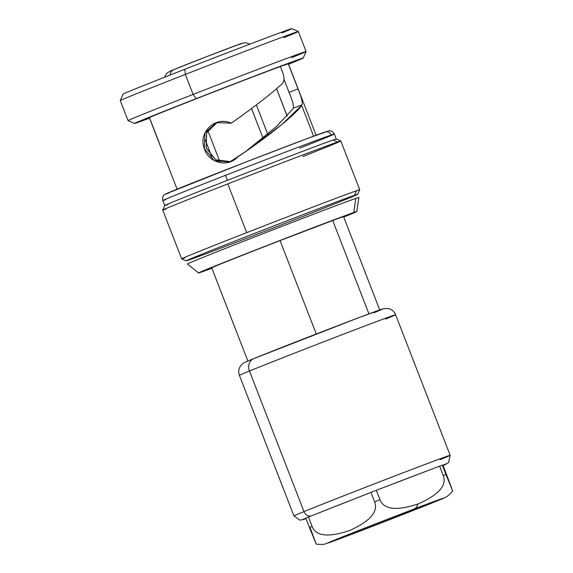 <?xml version="1.0" encoding="UTF-8"?>
<svg xmlns="http://www.w3.org/2000/svg" width="573" height="573" viewBox="0 0 573 573"><rect width="100%" height="100%" fill="white"/><g stroke="black" fill="none" stroke-linecap="round" stroke-linejoin="round"><path stroke-width="0.86" d="M440.1 459.646A83.773 0.795 158.8 0 0 450.149 455.327A83.773 0.795 158.8 0 0 391.71 477.166A83.773 0.795 158.8 0 0 303.984 511.596L249.456 371.018A83.773 0.795 -21.2 0 1 337.182 336.587A83.773 0.795 -21.2 0 1 395.621 314.742A83.773 0.795 158.8 0 0 337.182 336.587A83.773 0.795 158.8 0 0 249.456 371.018L303.984 511.596A83.773 0.795 158.8 0 0 293.935 515.915A83.773 0.795 -21.2 0 1 303.984 511.596A83.773 0.795 -21.2 0 1 391.71 477.166A83.773 0.795 -21.2 0 1 450.149 455.327L395.621 314.742C394.181 311.361 391.681 309.284 388.107 308.496L383.602 308.654L359.078 317.571L253.832 358.591A10.056 8.738 -112.2 0 1 253.989 358.526A73.724 0.702 -21.2 0 1 347.603 321.933A73.724 0.702 -21.2 0 1 373.768 312.808M253.989 358.526A10.056 8.738 67.8 0 0 253.832 358.591C244.836 362.351 244.614 362.222 242.264 364.034L240.739 365.653C238.633 368.647 238.189 371.87 239.407 375.336A83.773 0.795 -21.2 0 1 249.456 371.018A10.056 8.738 -112.2 0 1 253.832 358.591A10.056 8.738 67.8 0 0 249.456 371.018A83.773 0.795 158.8 0 0 239.407 375.336L293.935 515.915L300.001 520.198L306.025 518.651A77.076 0.731 158.8 0 1 305.867 518.243M247.959 361.234L211.724 267.827A70.708 0.673 -21.2 0 1 280.047 240.61L316.267 333.987L280.047 240.61L332.734 220.498A70.708 0.673 -21.2 0 1 343.564 216.687L379.799 310.1M368.948 313.861L332.734 220.498L368.948 313.861M287.202 116.068L276.594 88.722M205.062 139.418L211.809 156.816M219.853 161.572L207.777 130.436M251.54 108.548L262.993 138.086M267.727 134.168L256.375 104.902M276.558 88.758L287.166 116.111M385.572 319.061A83.773 0.795 158.8 0 0 395.621 314.742M450.149 455.327L448.552 462.583L442.972 465.541A77.076 0.731 158.8 0 0 442.485 465.24M427.508 470.77A77.076 0.731 158.8 0 0 388.408 485.689M359.006 497.099A77.076 0.731 158.8 0 0 320.393 512.326M311.089 515.994A6.704 5.83 -112.2 0 1 303.984 511.596A6.704 5.83 67.8 0 0 311.089 515.994M239.235 44.544A38.871 0.365 158.8 0 0 221.952 50.739A38.871 0.365 158.8 0 0 174.335 69.369A38.871 0.365 -21.2 0 1 221.952 50.739A38.871 0.365 -21.2 0 1 239.235 44.544M170.009 75.084A8.38 7.284 -112.2 0 1 174.199 69.419A8.38 7.284 -112.2 0 1 174.335 69.369A8.38 7.284 67.8 0 0 174.199 69.419A8.38 7.284 67.8 0 0 170.009 75.084M343.728 217.103A84.825 0.802 158.8 0 0 356.735 211.587A84.825 0.802 158.8 0 1 343.728 217.103A84.783 0.802 158.8 0 0 316.432 226.464A84.783 0.802 158.8 0 0 219.688 264.146A84.783 0.802 158.8 0 0 211.888 268.243A84.825 0.802 158.8 0 1 201.481 272.032L201.481 272.032A84.825 0.802 158.8 0 0 211.888 268.243M282.016 32.905A90.477 0.86 158.8 0 0 273.185 35.318A90.477 0.86 158.8 0 0 184.778 69.297L185.337 74.418A95.505 0.902 -21.2 0 1 298.347 31.522A95.505 0.902 158.8 0 0 185.337 74.418L193.094 94.416L185.337 74.418A95.505 0.902 158.8 0 0 120.266 100.59A95.505 0.902 -21.2 0 1 185.337 74.418L184.778 69.297A90.477 0.86 -21.2 0 1 291.836 28.65L298.34 31.515A95.505 0.902 158.8 0 1 283.864 37.675M291.621 57.665A95.505 0.902 158.8 0 0 306.097 51.52A95.505 0.902 158.8 0 0 193.094 94.416A95.505 0.902 158.8 0 0 128.023 120.588A95.505 0.902 -21.2 0 1 193.094 94.416L196.174 98.663A90.477 0.86 -21.2 0 1 287.417 63.624A90.477 0.86 -21.2 0 1 288.563 64.233A90.477 0.86 158.8 0 0 303.232 58.031A90.477 0.86 158.8 0 0 196.174 98.663A90.477 0.86 158.8 0 0 134.533 123.467A90.477 0.86 158.8 0 0 149.539 118.16A90.477 0.86 -21.2 0 1 196.174 98.663L193.094 94.416A95.505 0.902 -21.2 0 1 306.097 51.527L298.347 31.522M181.641 258.831L162.739 210.098A95.505 0.902 -21.2 0 1 227.81 183.919A95.505 0.902 -21.2 0 1 337.533 142.04A95.505 0.902 -21.2 0 1 340.813 141.022L359.715 189.756A95.505 0.902 158.8 0 0 356.435 190.773A95.505 0.902 158.8 0 0 246.712 232.652L227.81 183.919L246.712 232.652A95.505 0.902 158.8 0 0 181.641 258.831A95.505 0.902 158.8 0 0 184.921 257.814M354.544 195.293A91.981 0.874 158.8 0 0 259.741 231.385A91.981 0.874 158.8 0 0 186.196 260.844A91.981 0.874 158.8 0 0 189.355 259.863L188.789 259.598L189.355 259.863A91.981 0.874 158.8 0 0 283.356 224.079A91.981 0.874 158.8 0 0 357.71 194.319A91.981 0.874 158.8 0 0 354.544 195.293L356.435 190.773L354.544 195.293M186.196 260.844L181.648 258.838A95.505 0.902 -21.2 0 1 246.712 232.652A95.505 0.902 -21.2 0 1 356.435 190.773A95.505 0.902 -21.2 0 1 359.715 189.77L357.71 194.319M288.298 63.861A74.562 0.709 158.8 0 0 288.269 63.782L280.362 66.54A74.562 0.709 158.8 0 0 200.163 97.267A74.562 0.709 158.8 0 0 149.489 117.701L159.23 142.813M149.381 117.737L144.518 119.642L149.381 117.737M177.236 189.556L149.367 117.701A74.562 0.709 -21.2 0 1 202.047 96.529A74.562 0.709 -21.2 0 1 280.362 66.54L282.596 72.305C284.516 77.341 284.394 81.151 282.231 83.744C270.184 94.624 253.202 107.774 231.277 123.195C215.498 115.739 198.222 132.162 204.138 148.07C207.827 162.567 227.689 168.233 237.716 156.952C267.226 137.362 296.119 114.041 301.663 105.411L313.596 136.166L301.663 105.411L302.014 104.888C302.745 102.309 301.405 96.98 298.01 88.901L288.269 63.782A74.562 0.709 -21.2 0 1 288.391 63.775L316.26 135.629M168.663 193.115A86.96 0.824 -21.2 0 1 224.924 170.202A86.96 0.824 -21.2 0 1 324.827 132.077A5.028 4.849 70.8 0 1 331.158 134.999A91.981 0.874 -21.2 0 1 334.324 134.018A91.981 0.874 158.8 0 0 331.158 134.999A91.981 0.874 158.8 0 0 225.483 175.331A91.981 0.874 -21.2 0 1 331.158 134.999A5.028 4.849 -109.2 0 0 324.827 132.077A86.96 0.824 -21.2 0 0 224.924 170.202A86.96 0.824 -21.2 0 0 168.663 193.115M134.533 123.467L128.03 120.595L120.266 100.597L123.131 94.087A90.477 0.86 -21.2 0 1 184.778 69.297M299.743 148.185A91.981 0.874 158.8 0 0 334.324 134.018L336.265 139.017A91.981 0.874 158.8 0 0 333.099 139.991A91.981 0.874 158.8 0 0 227.417 180.33L225.483 175.331L227.417 180.33A91.981 0.874 158.8 0 0 164.745 205.542A91.981 0.874 158.8 0 0 167.91 204.561M334.324 134.018C331.996 129.906 328.508 130.845 328.931 130.845L307.314 138.516L246.297 161.887L165.561 194.025C164.931 194.72 161.951 194.77 162.804 200.543A91.981 0.874 -21.2 0 1 225.483 175.331A91.981 0.874 158.8 0 0 162.804 200.543A91.981 0.874 158.8 0 0 165.969 199.562M162.804 200.543L164.745 205.542A91.981 0.874 -21.2 0 1 227.417 180.33A91.981 0.874 -21.2 0 1 333.099 139.991L337.533 142.04A95.505 0.902 158.8 0 0 227.81 183.919A95.505 0.902 158.8 0 0 162.739 210.083A95.505 0.902 158.8 0 0 166.02 209.081M302.967 156.501A95.505 0.902 158.8 0 0 340.806 141.015A95.505 0.902 158.8 0 0 337.533 142.04L333.099 139.991A91.981 0.874 -21.2 0 1 336.258 139.01L340.806 141.015M289.028 92.339L283.943 79.239L289.028 92.339L298.01 88.901L289.028 92.339C292.402 100.225 293.834 105.489 293.319 108.139L292.939 108.82L293.319 108.139C293.834 105.489 292.402 100.225 289.028 92.339M217.382 122.3L206.66 132.642L206.208 147.927L215.763 159.795L230.561 161.658L215.828 159.831L206.259 148.063L206.581 132.843L217.124 122.407M245.33 151.788L276.229 126.769L292.939 108.82L276.573 126.454L246.254 151.107M282.596 72.305L280.362 66.54L293.24 61.841L288.269 63.782L298.01 88.901C301.405 96.98 302.745 102.309 302.014 104.888L293.319 108.139L302.014 104.888L301.663 105.411L281.809 124.549L245.588 151.616L229.759 161.951L214.417 160.719L204.325 148.636L204.976 132.872L216.429 122.593L231.277 123.195C253.202 107.774 270.184 94.624 282.231 83.744C284.394 81.151 284.516 77.341 282.596 72.305M356.714 211.573A84.825 0.802 158.8 0 0 353.813 212.483L355.754 198.416A91.981 0.874 -21.2 0 1 358.92 197.441L356.735 211.587A84.825 0.802 158.8 0 0 353.813 212.483A84.825 0.802 158.8 0 0 267.405 245.373A84.825 0.802 158.8 0 0 198.566 272.913A84.825 0.802 158.8 0 0 201.481 272.032L201.481 272.025A84.825 0.802 158.8 0 1 198.566 272.934A84.825 0.802 158.8 0 1 266.545 245.71A84.825 0.802 158.8 0 1 353.813 212.483L355.754 198.416A91.981 0.874 -21.2 0 0 261.123 234.443A91.981 0.874 -21.2 0 0 187.407 263.967L198.566 272.934M414.05 509.032A62.163 0.587 158.8 0 0 335.112 539.888A62.163 0.587 158.8 0 0 357.18 532.188A62.163 0.587 158.8 0 0 436.11 501.339A62.163 0.587 158.8 0 0 414.05 509.032A62.163 0.587 158.8 0 0 335.112 539.888A62.163 0.587 158.8 0 0 357.18 532.188A20.778 10.257 69.1 0 1 357.072 532.231A20.778 10.257 -110.9 0 0 357.18 532.188A62.163 0.587 158.8 0 0 436.11 501.339A62.163 0.587 158.8 0 0 414.05 509.032A20.778 10.257 -110.9 0 0 417.953 503.996A20.778 10.257 69.1 0 1 414.05 509.032M341.923 537.288A53.783 0.509 -21.2 0 1 410.218 510.593A53.783 0.509 -21.2 0 1 429.306 503.932A53.783 0.509 -21.2 0 1 361.011 530.627A53.783 0.509 -21.2 0 1 341.923 537.288A53.783 0.509 -21.2 0 1 410.218 510.593A53.783 0.509 -21.2 0 1 429.306 503.932A10.722 9.326 -112.2 0 1 426.412 504.469A10.722 9.326 67.8 0 0 429.306 503.932A53.783 0.509 -21.2 0 1 361.011 530.627A53.783 0.509 -21.2 0 1 341.923 537.288A10.722 9.326 67.8 0 0 342.088 537.223A10.722 9.326 -112.2 0 1 341.923 537.288M310.229 527.969L316.203 544.121L309.449 527.475A82.935 0.788 -21.2 0 1 312.077 526.408C315.967 536.328 328.551 537.667 349.831 530.426C370.172 521.179 378.424 511.625 374.592 501.762A82.935 0.788 -21.2 0 1 379.949 499.685C383.874 509.59 396.545 511.03 417.953 503.996C396.545 511.03 383.874 509.59 379.949 499.685L376.311 490.309L439.606 466.15L443.244 475.526C447.047 485.467 438.617 494.957 417.953 503.996C438.617 494.957 447.047 485.467 443.244 475.526L439.606 466.15A82.935 0.788 -21.2 0 1 442.335 465.14L445.973 474.516A82.935 0.788 158.8 0 0 443.244 475.526A82.935 0.788 -21.2 0 1 445.973 474.516L442.335 465.14L443.115 465.634L446.747 475.003L443.115 465.634M446.747 475.003L452.72 491.161L445.973 474.516L452.72 491.161L446.747 475.003L452.734 491.147M376.311 490.309L379.949 499.685A82.935 0.788 158.8 0 0 374.592 501.762L370.953 492.386A82.935 0.788 -21.2 0 1 376.311 490.309M309.449 527.475L305.817 518.107A82.935 0.788 -21.2 0 1 308.446 517.039L312.077 526.408A82.935 0.788 158.8 0 0 309.449 527.475L305.817 518.107M370.953 492.386L374.592 501.762C378.424 511.625 370.172 521.179 349.831 530.426C328.551 537.667 315.967 536.328 312.077 526.408L308.446 517.039L370.953 492.386M342.246 537.152A10.722 9.326 -112.2 0 1 342.088 537.223L336.788 539.422M249.885 44.135L245.688 42.703L241.405 43.462L205.678 57.006L170.36 71.016L166.686 73.344L164.551 77.233M306.097 51.527L303.232 58.031M162.739 210.083L164.745 205.535M452.734 491.154L448.193 495.638C442.714 499.097 443.717 498.023 434.649 501.934L357.072 532.231L325.607 543.791C324.476 544.465 321.346 544.579 316.203 544.121M434.348 501.583L434.578 501.518C435.007 500.952 362.48 528.822 342.088 537.223"/></g></svg>
